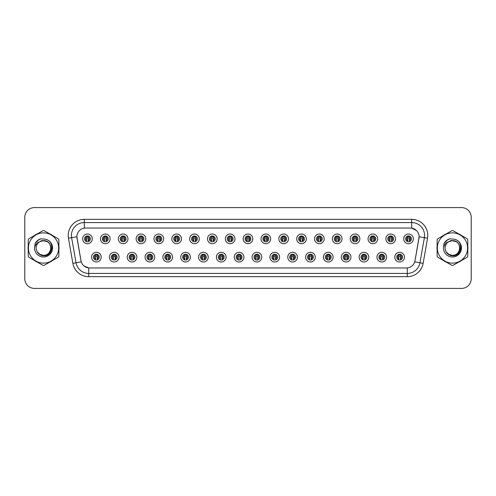 <?xml version="1.0" encoding="UTF-8"?>
<svg xmlns="http://www.w3.org/2000/svg" width="496" height="496" viewBox="0 0 496 496"><rect width="100%" height="100%" fill="white"/><g stroke="black" fill="none" stroke-linecap="round" stroke-linejoin="round"><path stroke-width="0.74" d="M119.046 257.145A4.83 4.83 0 0 1 114.216 261.975A4.83 4.83 0 0 1 109.387 257.145A4.83 4.83 0 0 1 114.216 252.315A4.83 4.83 0 0 1 119.046 257.145M111.315 257.145A2.895 2.895 0 0 0 114.216 260.04A2.895 2.895 0 0 0 117.112 257.145A2.895 2.895 0 0 0 114.216 254.25A2.895 2.895 0 0 0 111.315 257.145M136.884 257.145A4.83 4.83 0 0 1 132.054 261.975A4.83 4.83 0 0 1 127.224 257.145A4.83 4.83 0 0 1 132.054 252.315A4.83 4.83 0 0 1 136.884 257.145M129.158 257.145A2.895 2.895 0 0 0 132.054 260.04A2.895 2.895 0 0 0 134.949 257.145A2.895 2.895 0 0 0 132.054 254.25A2.895 2.895 0 0 0 129.158 257.145M154.721 257.145A4.83 4.83 0 0 1 149.891 261.975A4.83 4.83 0 0 1 145.061 257.145A4.83 4.83 0 0 1 149.891 252.315A4.83 4.83 0 0 1 154.721 257.145M146.996 257.145A2.895 2.895 0 0 0 149.891 260.04A2.895 2.895 0 0 0 152.787 257.145A2.895 2.895 0 0 0 149.891 254.25A2.895 2.895 0 0 0 146.996 257.145M172.558 257.145A4.83 4.83 0 0 1 167.729 261.975A4.83 4.83 0 0 1 162.899 257.145A4.83 4.83 0 0 1 167.729 252.315A4.83 4.83 0 0 1 172.558 257.145M164.833 257.145A2.895 2.895 0 0 0 167.729 260.04A2.895 2.895 0 0 0 170.624 257.145A2.895 2.895 0 0 0 167.729 254.25A2.895 2.895 0 0 0 164.833 257.145M190.396 257.145A4.83 4.83 0 0 1 185.566 261.975A4.83 4.83 0 0 1 180.736 257.145A4.83 4.83 0 0 1 185.566 252.315A4.83 4.83 0 0 1 190.396 257.145M182.671 257.145A2.895 2.895 0 0 0 185.566 260.04A2.895 2.895 0 0 0 188.468 257.145A2.895 2.895 0 0 0 185.566 254.25A2.895 2.895 0 0 0 182.671 257.145M208.233 257.145A4.83 4.83 0 0 1 203.403 261.975A4.83 4.83 0 0 1 198.574 257.145A4.83 4.83 0 0 1 203.403 252.315A4.83 4.83 0 0 1 208.233 257.145M200.508 257.145A2.895 2.895 0 0 0 203.403 260.04A2.895 2.895 0 0 0 206.305 257.145A2.895 2.895 0 0 0 203.403 254.25A2.895 2.895 0 0 0 200.508 257.145M226.071 257.145A4.83 4.83 0 0 1 221.241 261.975A4.83 4.83 0 0 1 216.411 257.145A4.83 4.83 0 0 1 221.241 252.315A4.83 4.83 0 0 1 226.071 257.145M218.345 257.145A2.895 2.895 0 0 0 221.241 260.04A2.895 2.895 0 0 0 224.142 257.145A2.895 2.895 0 0 0 221.241 254.25A2.895 2.895 0 0 0 218.345 257.145M243.908 257.145A4.83 4.83 0 0 1 239.078 261.975A4.83 4.83 0 0 1 234.248 257.145A4.83 4.83 0 0 1 239.078 252.315A4.83 4.83 0 0 1 243.908 257.145M236.183 257.145A2.895 2.895 0 0 0 239.078 260.04A2.895 2.895 0 0 0 241.98 257.145A2.895 2.895 0 0 0 239.078 254.25A2.895 2.895 0 0 0 236.183 257.145M261.752 257.145A4.83 4.83 0 0 1 256.922 261.975A4.83 4.83 0 0 1 252.092 257.145A4.83 4.83 0 0 1 256.922 252.315A4.83 4.83 0 0 1 261.752 257.145M254.02 257.145A2.895 2.895 0 0 0 256.922 260.04A2.895 2.895 0 0 0 259.817 257.145A2.895 2.895 0 0 0 256.922 254.25A2.895 2.895 0 0 0 254.02 257.145M279.589 257.145A4.83 4.83 0 0 1 274.759 261.975A4.83 4.83 0 0 1 269.929 257.145A4.83 4.83 0 0 1 274.759 252.315A4.83 4.83 0 0 1 279.589 257.145M271.858 257.145A2.895 2.895 0 0 0 274.759 260.04A2.895 2.895 0 0 0 277.655 257.145A2.895 2.895 0 0 0 274.759 254.25A2.895 2.895 0 0 0 271.858 257.145M297.426 257.145A4.83 4.83 0 0 1 292.597 261.975A4.83 4.83 0 0 1 287.767 257.145A4.83 4.83 0 0 1 292.597 252.315A4.83 4.83 0 0 1 297.426 257.145M289.695 257.145A2.895 2.895 0 0 0 292.597 260.04A2.895 2.895 0 0 0 295.492 257.145A2.895 2.895 0 0 0 292.597 254.25A2.895 2.895 0 0 0 289.695 257.145M315.264 257.145A4.83 4.83 0 0 1 310.434 261.975A4.83 4.83 0 0 1 305.604 257.145A4.83 4.83 0 0 1 310.434 252.315A4.83 4.83 0 0 1 315.264 257.145M307.532 257.145A2.895 2.895 0 0 0 310.434 260.04A2.895 2.895 0 0 0 313.329 257.145A2.895 2.895 0 0 0 310.434 254.25A2.895 2.895 0 0 0 307.532 257.145M333.101 257.145A4.83 4.83 0 0 1 328.271 261.975A4.83 4.83 0 0 1 323.442 257.145A4.83 4.83 0 0 1 328.271 252.315A4.83 4.83 0 0 1 333.101 257.145M325.376 257.145A2.895 2.895 0 0 0 328.271 260.04A2.895 2.895 0 0 0 331.167 257.145A2.895 2.895 0 0 0 328.271 254.25A2.895 2.895 0 0 0 325.376 257.145M350.939 257.145A4.83 4.83 0 0 1 346.109 261.975A4.83 4.83 0 0 1 341.279 257.145A4.83 4.83 0 0 1 346.109 252.315A4.83 4.83 0 0 1 350.939 257.145M343.213 257.145A2.895 2.895 0 0 0 346.109 260.04A2.895 2.895 0 0 0 349.004 257.145A2.895 2.895 0 0 0 346.109 254.25A2.895 2.895 0 0 0 343.213 257.145M368.776 257.145A4.83 4.83 0 0 1 363.946 261.975A4.83 4.83 0 0 1 359.116 257.145A4.83 4.83 0 0 1 363.946 252.315A4.83 4.83 0 0 1 368.776 257.145M361.051 257.145A2.895 2.895 0 0 0 363.946 260.04A2.895 2.895 0 0 0 366.842 257.145A2.895 2.895 0 0 0 363.946 254.25A2.895 2.895 0 0 0 361.051 257.145M386.613 257.145A4.83 4.83 0 0 1 381.784 261.975A4.83 4.83 0 0 1 376.954 257.145A4.83 4.83 0 0 1 381.784 252.315A4.83 4.83 0 0 1 386.613 257.145M378.888 257.145A2.895 2.895 0 0 0 381.784 260.04A2.895 2.895 0 0 0 384.685 257.145A2.895 2.895 0 0 0 381.784 254.25A2.895 2.895 0 0 0 378.888 257.145M404.451 257.145A4.83 4.83 0 0 1 399.621 261.975A4.83 4.83 0 0 1 394.791 257.145A4.83 4.83 0 0 1 399.621 252.315A4.83 4.83 0 0 1 404.451 257.145M396.726 257.145A2.895 2.895 0 0 0 399.621 260.04A2.895 2.895 0 0 0 402.523 257.145A2.895 2.895 0 0 0 399.621 254.25A2.895 2.895 0 0 0 396.726 257.145M101.209 257.145A4.83 4.83 0 0 1 96.379 261.975A4.83 4.83 0 0 1 91.549 257.145A4.83 4.83 0 0 1 96.379 252.315A4.83 4.83 0 0 1 101.209 257.145M93.477 257.145A2.895 2.895 0 0 0 96.379 260.04A2.895 2.895 0 0 0 99.274 257.145A2.895 2.895 0 0 0 96.379 254.25A2.895 2.895 0 0 0 93.477 257.145M110.124 238.855A4.83 4.83 0 0 1 105.295 243.685A4.83 4.83 0 0 1 100.465 238.855A4.83 4.83 0 0 1 105.295 234.025A4.83 4.83 0 0 1 110.124 238.855M102.399 238.855A2.895 2.895 0 0 0 105.295 241.75A2.895 2.895 0 0 0 108.196 238.855A2.895 2.895 0 0 0 105.295 235.96A2.895 2.895 0 0 0 102.399 238.855M127.962 238.855A4.83 4.83 0 0 1 123.132 243.685A4.83 4.83 0 0 1 118.302 238.855A4.83 4.83 0 0 1 123.132 234.025A4.83 4.83 0 0 1 127.962 238.855M120.237 238.855A2.895 2.895 0 0 0 123.132 241.75A2.895 2.895 0 0 0 126.034 238.855A2.895 2.895 0 0 0 123.132 235.96A2.895 2.895 0 0 0 120.237 238.855M145.799 238.855A4.83 4.83 0 0 1 140.969 243.685A4.83 4.83 0 0 1 136.14 238.855A4.83 4.83 0 0 1 140.969 234.025A4.83 4.83 0 0 1 145.799 238.855M138.074 238.855A2.895 2.895 0 0 0 140.969 241.75A2.895 2.895 0 0 0 143.871 238.855A2.895 2.895 0 0 0 140.969 235.96A2.895 2.895 0 0 0 138.074 238.855M163.643 238.855A4.83 4.83 0 0 1 158.813 243.685A4.83 4.83 0 0 1 153.983 238.855A4.83 4.83 0 0 1 158.813 234.025A4.83 4.83 0 0 1 163.643 238.855M155.911 238.855A2.895 2.895 0 0 0 158.813 241.75A2.895 2.895 0 0 0 161.708 238.855A2.895 2.895 0 0 0 158.813 235.96A2.895 2.895 0 0 0 155.911 238.855M181.48 238.855A4.83 4.83 0 0 1 176.65 243.685A4.83 4.83 0 0 1 171.821 238.855A4.83 4.83 0 0 1 176.65 234.025A4.83 4.83 0 0 1 181.48 238.855M173.749 238.855A2.895 2.895 0 0 0 176.65 241.75A2.895 2.895 0 0 0 179.546 238.855A2.895 2.895 0 0 0 176.65 235.96A2.895 2.895 0 0 0 173.749 238.855M199.318 238.855A4.83 4.83 0 0 1 194.488 243.685A4.83 4.83 0 0 1 189.658 238.855A4.83 4.83 0 0 1 194.488 234.025A4.83 4.83 0 0 1 199.318 238.855M191.586 238.855A2.895 2.895 0 0 0 194.488 241.75A2.895 2.895 0 0 0 197.383 238.855A2.895 2.895 0 0 0 194.488 235.96A2.895 2.895 0 0 0 191.586 238.855M217.155 238.855A4.83 4.83 0 0 1 212.325 243.685A4.83 4.83 0 0 1 207.495 238.855A4.83 4.83 0 0 1 212.325 234.025A4.83 4.83 0 0 1 217.155 238.855M209.424 238.855A2.895 2.895 0 0 0 212.325 241.75A2.895 2.895 0 0 0 215.221 238.855A2.895 2.895 0 0 0 212.325 235.96A2.895 2.895 0 0 0 209.424 238.855M234.992 238.855A4.83 4.83 0 0 1 230.163 243.685A4.83 4.83 0 0 1 225.333 238.855A4.83 4.83 0 0 1 230.163 234.025A4.83 4.83 0 0 1 234.992 238.855M227.267 238.855A2.895 2.895 0 0 0 230.163 241.75A2.895 2.895 0 0 0 233.058 238.855A2.895 2.895 0 0 0 230.163 235.96A2.895 2.895 0 0 0 227.267 238.855M252.83 238.855A4.83 4.83 0 0 1 248 243.685A4.83 4.83 0 0 1 243.17 238.855A4.83 4.83 0 0 1 248 234.025A4.83 4.83 0 0 1 252.83 238.855M245.105 238.855A2.895 2.895 0 0 0 248 241.75A2.895 2.895 0 0 0 250.895 238.855A2.895 2.895 0 0 0 248 235.96A2.895 2.895 0 0 0 245.105 238.855M270.667 238.855A4.83 4.83 0 0 1 265.837 243.685A4.83 4.83 0 0 1 261.008 238.855A4.83 4.83 0 0 1 265.837 234.025A4.83 4.83 0 0 1 270.667 238.855M262.942 238.855A2.895 2.895 0 0 0 265.837 241.75A2.895 2.895 0 0 0 268.733 238.855A2.895 2.895 0 0 0 265.837 235.96A2.895 2.895 0 0 0 262.942 238.855M288.505 238.855A4.83 4.83 0 0 1 283.675 243.685A4.83 4.83 0 0 1 278.845 238.855A4.83 4.83 0 0 1 283.675 234.025A4.83 4.83 0 0 1 288.505 238.855M280.779 238.855A2.895 2.895 0 0 0 283.675 241.75A2.895 2.895 0 0 0 286.576 238.855A2.895 2.895 0 0 0 283.675 235.96A2.895 2.895 0 0 0 280.779 238.855M306.342 238.855A4.83 4.83 0 0 1 301.512 243.685A4.83 4.83 0 0 1 296.682 238.855A4.83 4.83 0 0 1 301.512 234.025A4.83 4.83 0 0 1 306.342 238.855M298.617 238.855A2.895 2.895 0 0 0 301.512 241.75A2.895 2.895 0 0 0 304.414 238.855A2.895 2.895 0 0 0 301.512 235.96A2.895 2.895 0 0 0 298.617 238.855M324.179 238.855A4.83 4.83 0 0 1 319.35 243.685A4.83 4.83 0 0 1 314.52 238.855A4.83 4.83 0 0 1 319.35 234.025A4.83 4.83 0 0 1 324.179 238.855M316.454 238.855A2.895 2.895 0 0 0 319.35 241.75A2.895 2.895 0 0 0 322.251 238.855A2.895 2.895 0 0 0 319.35 235.96A2.895 2.895 0 0 0 316.454 238.855M342.017 238.855A4.83 4.83 0 0 1 337.187 243.685A4.83 4.83 0 0 1 332.357 238.855A4.83 4.83 0 0 1 337.187 234.025A4.83 4.83 0 0 1 342.017 238.855M334.292 238.855A2.895 2.895 0 0 0 337.187 241.75A2.895 2.895 0 0 0 340.089 238.855A2.895 2.895 0 0 0 337.187 235.96A2.895 2.895 0 0 0 334.292 238.855M359.86 238.855A4.83 4.83 0 0 1 355.031 243.685A4.83 4.83 0 0 1 350.201 238.855A4.83 4.83 0 0 1 355.031 234.025A4.83 4.83 0 0 1 359.86 238.855M352.129 238.855A2.895 2.895 0 0 0 355.031 241.75A2.895 2.895 0 0 0 357.926 238.855A2.895 2.895 0 0 0 355.031 235.96A2.895 2.895 0 0 0 352.129 238.855M377.698 238.855A4.83 4.83 0 0 1 372.868 243.685A4.83 4.83 0 0 1 368.038 238.855A4.83 4.83 0 0 1 372.868 234.025A4.83 4.83 0 0 1 377.698 238.855M369.966 238.855A2.895 2.895 0 0 0 372.868 241.75A2.895 2.895 0 0 0 375.763 238.855A2.895 2.895 0 0 0 372.868 235.96A2.895 2.895 0 0 0 369.966 238.855M395.535 238.855A4.83 4.83 0 0 1 390.705 243.685A4.83 4.83 0 0 1 385.876 238.855A4.83 4.83 0 0 1 390.705 234.025A4.83 4.83 0 0 1 395.535 238.855M387.804 238.855A2.895 2.895 0 0 0 390.705 241.75A2.895 2.895 0 0 0 393.601 238.855A2.895 2.895 0 0 0 390.705 235.96A2.895 2.895 0 0 0 387.804 238.855M413.373 238.855A4.83 4.83 0 0 1 408.543 243.685A4.83 4.83 0 0 1 403.713 238.855A4.83 4.83 0 0 1 408.543 234.025A4.83 4.83 0 0 1 413.373 238.855M405.641 238.855A2.895 2.895 0 0 0 408.543 241.75A2.895 2.895 0 0 0 411.438 238.855A2.895 2.895 0 0 0 408.543 235.96A2.895 2.895 0 0 0 405.641 238.855M92.287 238.855A4.83 4.83 0 0 1 87.457 243.685A4.83 4.83 0 0 1 82.627 238.855A4.83 4.83 0 0 1 87.457 234.025A4.83 4.83 0 0 1 92.287 238.855M84.562 238.855A2.895 2.895 0 0 0 87.457 241.75A2.895 2.895 0 0 0 90.359 238.855A2.895 2.895 0 0 0 87.457 235.96A2.895 2.895 0 0 0 84.562 238.855M84.301 219.344L411.699 219.344A16.101 16.101 0 0 1 427.552 238.241L423.125 263.351A16.101 16.101 0 0 1 407.272 276.656L88.728 276.656A16.101 16.101 0 0 1 72.875 263.351L68.448 238.241A16.101 16.101 0 0 1 84.301 219.344L84.301 228.135L85.591 228.036A8.692 8.692 0 0 0 77.029 238.241L81.003 260.778L76.899 236.747L71.616 237.677A12.877 12.877 0 0 1 84.301 222.561L411.699 222.561A12.877 12.877 0 0 1 424.384 237.677L419.951 262.793A12.877 12.877 0 0 1 407.272 273.439L88.728 273.439A12.877 12.877 0 0 1 76.049 262.793L71.616 237.677A12.877 12.877 0 0 1 71.424 235.445M419.684 288.412L461.54 288.412A9.66 9.66 0 0 0 471.2 278.752L471.2 217.248A9.66 9.66 0 0 0 461.54 207.588L419.684 207.588M76.316 207.588L34.46 207.588A9.66 9.66 0 0 0 24.8 217.248L24.8 278.752A9.66 9.66 0 0 0 34.46 288.412L76.316 288.412M89.565 267.964L406.435 267.964L89.565 267.964A8.692 8.692 0 0 1 81.003 260.778L81.27 261.876L72.875 263.351M406.435 267.964A8.692 8.692 0 0 0 414.997 260.778L414.73 261.876L423.125 263.351M416.553 230.584L411.699 228.135L410.409 228.036L85.591 228.036L410.409 228.036A8.692 8.692 0 0 1 418.971 238.241L414.941 261.051M28.086 248A15.457 15.457 0 0 0 28.204 249.928A15.457 15.457 0 0 1 28.204 246.072A15.457 15.457 0 0 0 28.086 248M34.205 260.313A15.457 15.457 0 0 0 37.541 262.241A15.457 15.457 0 0 1 34.205 260.313M49.538 262.241A15.457 15.457 0 0 0 52.874 260.313A15.457 15.457 0 0 1 49.538 262.241M58.875 249.928A15.457 15.457 0 0 0 58.875 246.072A15.457 15.457 0 0 1 58.875 249.928M437.007 248A15.457 15.457 0 0 0 437.125 249.928A15.457 15.457 0 0 1 437.125 246.072A15.457 15.457 0 0 0 437.007 248M443.126 260.313A15.457 15.457 0 0 0 446.462 262.241A15.457 15.457 0 0 1 443.126 260.313M458.459 262.241A15.457 15.457 0 0 0 461.795 260.313A15.457 15.457 0 0 1 458.459 262.241M467.796 249.928A15.457 15.457 0 0 0 467.796 246.072A15.457 15.457 0 0 1 467.796 249.928M76.899 236.728L76.992 235.445M88.728 276.656L88.728 267.921L84.091 266.023M427.552 238.241L419.101 236.747L414.997 260.778M52.874 235.687A15.457 15.457 0 0 0 49.538 233.759A15.457 15.457 0 0 1 52.874 235.687M37.541 233.759A15.457 15.457 0 0 0 34.205 235.687A15.457 15.457 0 0 1 37.541 233.759M461.795 235.687A15.457 15.457 0 0 0 458.459 233.759A15.457 15.457 0 0 1 461.795 235.687M446.462 233.759A15.457 15.457 0 0 0 443.126 235.687A15.457 15.457 0 0 1 446.462 233.759M461.54 207.588L34.46 207.588M24.8 217.248L24.8 278.752M34.46 288.412L461.54 288.412M471.2 278.752L471.2 217.248M86.49 240.529A1.934 1.934 0 0 1 86.49 237.181C85.182 238.409 85.182 239.525 86.49 240.529L86.068 241.261L86.49 240.529M88.424 237.181C89.689 238.297 89.689 239.413 88.424 240.529L88.846 241.261L88.424 240.529C89.708 239.165 89.708 238.049 88.424 237.181L88.846 236.449L88.424 237.181A1.934 1.934 0 0 1 88.424 240.529A1.934 1.934 0 0 0 88.424 237.181M88.759 241.447L88.263 240.951L88.263 238.371A0.322 0.322 0 0 0 87.941 238.049L86.974 238.049A0.322 0.322 0 0 0 86.651 238.371L86.651 240.951L86.248 240.951M88.666 240.951L88.263 240.951M86.155 241.447L86.651 240.951M86.329 236.896A1.612 1.612 0 0 1 86.974 236.766L87.941 236.766A1.612 1.612 0 0 1 88.586 236.896M86.068 236.449L86.49 237.181A1.934 1.934 0 0 0 85.529 238.855M95.412 258.819A1.934 1.934 0 0 1 95.412 255.471L94.99 254.739L95.412 255.471C94.104 256.699 94.104 257.815 95.412 258.819L94.99 259.551L95.412 258.819M97.346 255.471C98.611 256.587 98.611 257.703 97.346 258.819L97.768 259.551L97.346 258.819C98.63 257.455 98.63 256.339 97.346 255.471L97.768 254.739L97.346 255.471A1.934 1.934 0 0 1 97.346 258.819A1.934 1.934 0 0 0 97.346 255.471M97.681 259.737L97.185 259.234L97.185 256.661A0.322 0.322 0 0 0 96.863 256.339L95.895 256.339A0.322 0.322 0 0 0 95.573 256.661L95.573 259.234L95.17 259.234M97.588 259.234L97.185 259.234M95.077 259.737L95.573 259.234M95.244 255.186A1.612 1.612 0 0 1 95.895 255.049L96.863 255.049A1.612 1.612 0 0 1 97.507 255.186M51.987 247.392L49.116 252.675M47.12 241.571L41.9 240.517L37.256 243.139M50.896 247.733A7.359 7.359 0 0 0 39.829 241.645A7.359 7.359 0 0 0 43.543 255.359C53.035 255.818 53.035 240.182 43.543 240.641L39.829 241.645L43.543 240.641C53.035 240.182 53.035 255.818 43.543 255.359A7.359 7.359 0 0 0 50.902 248C50.462 243.53 48.013 241.075 43.543 240.641C53.035 240.182 53.035 255.818 43.543 255.359C53.035 255.818 53.035 240.182 43.543 240.641C53.035 240.182 53.035 255.818 43.543 255.359C53.035 255.818 53.035 240.182 43.543 240.641C53.035 240.182 53.035 255.818 43.543 255.359L39.86 254.374L37.181 251.708L39.86 254.374L43.543 255.359L39.86 254.374L37.181 251.708L39.86 254.374L43.543 255.359L39.86 254.374L37.181 251.708L39.86 254.374L43.543 255.359L39.86 254.374L37.181 251.708C38.57 254.194 40.691 255.558 43.543 255.793C53.382 256.612 54.92 240.926 45.427 239.202L40.864 238.805C38.322 239.593 36.4 241.143 35.111 243.462L34.546 248.192A8.996 8.996 0 0 0 43.543 256.996A8.996 8.996 0 0 0 45.427 239.202M43.543 263.134A15.134 15.134 0 0 0 58.671 248A15.134 15.134 0 0 0 43.543 232.866A15.134 15.134 0 0 0 28.408 248A15.134 15.134 0 0 0 43.543 263.134M43.543 265.385A17.385 17.385 0 0 0 44.107 265.379L58.305 257.182A17.385 17.385 0 0 0 58.875 256.196L58.875 239.804A17.385 17.385 0 0 0 58.305 238.818L44.107 230.621A17.385 17.385 0 0 0 42.972 230.621L28.774 238.818A17.385 17.385 0 0 0 28.204 239.804L28.204 256.196A17.385 17.385 0 0 0 28.774 257.182L42.972 265.379A17.385 17.385 0 0 0 43.543 265.385M34.546 248.192C35.08 245.018 36.84 242.829 39.829 241.645M40.808 238.824L38.75 239.711L35.123 243.443L38.75 239.711L40.808 238.824L38.75 239.711L35.111 243.462L38.75 239.711L40.808 238.824L38.75 239.711L35.123 243.443L38.75 239.711L40.808 238.824L38.75 239.711L35.111 243.462L38.75 239.711L40.864 238.805L37.553 240.529M460.908 247.392L458.037 252.675M456.041 241.571L450.821 240.517L446.177 243.139M459.817 247.733A7.359 7.359 0 0 0 448.75 241.645A7.359 7.359 0 0 0 452.457 255.359C461.956 255.818 461.956 240.182 452.457 240.641L448.75 241.645L452.457 240.641C461.956 240.182 461.956 255.818 452.457 255.359A7.359 7.359 0 0 0 459.823 248C459.383 243.53 456.934 241.075 452.457 240.641C461.956 240.182 461.956 255.818 452.457 255.359C461.956 255.818 461.956 240.182 452.457 240.641C461.956 240.182 461.956 255.818 452.457 255.359C461.956 255.818 461.956 240.182 452.457 240.641C461.956 240.182 461.956 255.818 452.457 255.359L448.781 254.374L446.102 251.708L448.781 254.374L452.457 255.359L448.781 254.374L446.102 251.708L448.781 254.374L452.457 255.359L448.781 254.374L446.102 251.708L448.781 254.374L452.457 255.359L448.781 254.374L446.102 251.708C447.491 254.194 449.612 255.558 452.457 255.793C462.303 256.612 463.841 240.926 454.348 239.202L449.785 238.805C447.243 239.593 445.321 241.143 444.032 243.462L443.467 248.192A8.996 8.996 0 0 0 452.457 256.996A8.996 8.996 0 0 0 454.348 239.202M452.457 263.134A15.134 15.134 0 0 0 467.592 248A15.134 15.134 0 0 0 452.457 232.866A15.134 15.134 0 0 0 437.329 248A15.134 15.134 0 0 0 452.457 263.134M452.457 265.385A17.385 17.385 0 0 0 453.028 265.379L467.226 257.182A17.385 17.385 0 0 0 467.796 256.196L467.796 239.804A17.385 17.385 0 0 0 467.226 238.818L453.028 230.621A17.385 17.385 0 0 0 451.893 230.621L437.695 238.818A17.385 17.385 0 0 0 437.125 239.804L437.125 256.196A17.385 17.385 0 0 0 437.695 257.182L451.893 265.379A17.385 17.385 0 0 0 452.457 265.385M443.467 248.192C444.001 245.018 445.761 242.829 448.75 241.645M444.044 243.443L447.671 239.711L449.729 238.824L447.671 239.711L444.032 243.462L447.671 239.711L449.729 238.824L447.671 239.711L444.044 243.443L447.671 239.711L449.729 238.824L447.671 239.711L444.032 243.462L447.671 239.711L449.785 238.805L446.474 240.529M449.729 238.824L447.671 239.711L444.032 243.462M104.327 240.529A1.934 1.934 0 0 1 104.327 237.181C103.019 238.409 103.019 239.525 104.327 240.529L103.906 241.261L104.327 240.529M106.262 237.181C107.527 238.297 107.527 239.413 106.262 240.529L106.683 241.261L106.262 240.529C107.545 239.165 107.545 238.049 106.262 237.181L106.683 236.449L106.262 237.181A1.934 1.934 0 0 1 106.262 240.529A1.934 1.934 0 0 0 106.262 237.181M106.597 241.447L106.101 240.951L106.101 238.371A0.322 0.322 0 0 0 105.778 238.049L104.811 238.049A0.322 0.322 0 0 0 104.489 238.371L104.489 240.951L104.086 240.951M106.504 240.951L106.101 240.951M103.993 241.447L104.489 240.951M104.166 236.896A1.612 1.612 0 0 1 104.811 236.766L105.778 236.766A1.612 1.612 0 0 1 106.429 236.896M103.906 236.449L104.327 237.181A1.934 1.934 0 0 0 103.366 238.855M122.171 240.529A1.934 1.934 0 0 1 122.171 237.181C120.857 238.409 120.857 239.525 122.171 240.529L121.743 241.261L122.171 240.529M124.099 237.181C125.364 238.297 125.364 239.413 124.099 240.529L124.521 241.261L124.099 240.529C125.383 239.165 125.383 238.049 124.099 237.181L124.521 236.449L124.099 237.181A1.934 1.934 0 0 1 124.099 240.529A1.934 1.934 0 0 0 124.099 237.181M124.434 241.447L123.938 240.951L123.938 238.371A0.322 0.322 0 0 0 123.616 238.049L122.648 238.049A0.322 0.322 0 0 0 122.332 238.371L122.332 240.951L121.923 240.951M124.341 240.951L123.938 240.951M121.83 241.447L122.332 240.951M122.004 236.896A1.612 1.612 0 0 1 122.648 236.766L123.616 236.766A1.612 1.612 0 0 1 124.267 236.896M121.743 236.449L122.171 237.181A1.934 1.934 0 0 0 121.204 238.855M140.008 240.529A1.934 1.934 0 0 1 140.008 237.181C138.7 238.409 138.7 239.525 140.008 240.529L139.581 241.261L140.008 240.529M141.937 237.181C143.201 238.297 143.201 239.413 141.937 240.529L142.358 241.261L141.937 240.529C143.22 239.165 143.22 238.049 141.937 237.181L142.358 236.449L141.937 237.181A1.934 1.934 0 0 1 141.937 240.529A1.934 1.934 0 0 0 141.937 237.181M142.271 241.447L141.775 240.951L141.775 238.371A0.322 0.322 0 0 0 141.453 238.049L140.492 238.049A0.322 0.322 0 0 0 140.17 238.371L140.17 240.951L139.767 240.951M142.178 240.951L141.775 240.951M139.674 241.447L140.17 240.951M139.841 236.896A1.612 1.612 0 0 1 140.492 236.766L141.453 236.766A1.612 1.612 0 0 1 142.104 236.896M139.581 236.449L140.008 237.181A1.934 1.934 0 0 0 139.041 238.855M157.846 240.529A1.934 1.934 0 0 1 157.846 237.181C156.538 238.409 156.538 239.525 157.846 240.529L157.424 241.261L157.846 240.529M159.774 237.181C161.039 238.297 161.039 239.413 159.774 240.529L160.202 241.261L159.774 240.529C161.057 239.165 161.057 238.049 159.774 237.181L160.202 236.449L159.774 237.181A1.934 1.934 0 0 1 159.774 240.529A1.934 1.934 0 0 0 159.774 237.181M160.109 241.447L159.613 240.951L159.613 238.371A0.322 0.322 0 0 0 159.29 238.049L158.329 238.049A0.322 0.322 0 0 0 158.007 238.371L158.007 240.951L157.604 240.951M160.016 240.951L159.613 240.951M157.511 241.447L158.007 240.951M157.678 236.896A1.612 1.612 0 0 1 158.329 236.766L159.29 236.766A1.612 1.612 0 0 1 159.941 236.896M157.424 236.449L157.846 237.181A1.934 1.934 0 0 0 156.879 238.855M113.249 258.819A1.934 1.934 0 0 1 113.249 255.471L112.828 254.739L113.249 255.471C111.941 256.699 111.941 257.815 113.249 258.819L112.828 259.551L113.249 258.819M115.184 255.471C116.448 256.587 116.448 257.703 115.184 258.819L115.605 259.551L115.184 258.819C116.467 257.455 116.467 256.339 115.184 255.471L115.605 254.739L115.184 255.471A1.934 1.934 0 0 1 115.184 258.819A1.934 1.934 0 0 0 115.184 255.471M115.518 259.737L115.022 259.234L115.022 256.661A0.322 0.322 0 0 0 114.7 256.339L113.733 256.339A0.322 0.322 0 0 0 113.41 256.661L113.41 259.234L113.007 259.234M115.425 259.234L115.022 259.234M112.914 259.737L113.41 259.234M113.088 255.186A1.612 1.612 0 0 1 113.733 255.049L114.7 255.049A1.612 1.612 0 0 1 115.345 255.186M131.087 258.819A1.934 1.934 0 0 1 131.087 255.471L130.665 254.739L131.087 255.471C129.778 256.699 129.778 257.815 131.087 258.819L130.665 259.551L131.087 258.819M133.021 255.471C134.286 256.587 134.286 257.703 133.021 258.819L133.443 259.551L133.021 258.819C134.304 257.455 134.304 256.339 133.021 255.471L133.443 254.739L133.021 255.471A1.934 1.934 0 0 1 133.021 258.819A1.934 1.934 0 0 0 133.021 255.471M133.356 259.737L132.86 259.234L132.86 256.661A0.322 0.322 0 0 0 132.537 256.339L131.57 256.339A0.322 0.322 0 0 0 131.248 256.661L131.248 259.234L130.845 259.234M133.263 259.234L132.86 259.234M130.752 259.737L131.248 259.234M130.925 255.186A1.612 1.612 0 0 1 131.57 255.049L132.537 255.049A1.612 1.612 0 0 1 133.182 255.186M148.924 258.819A1.934 1.934 0 0 1 148.924 255.471L148.502 254.739L148.924 255.471C147.616 256.699 147.616 257.815 148.924 258.819L148.502 259.551L148.924 258.819M150.858 255.471C152.123 256.587 152.123 257.703 150.858 258.819L151.28 259.551L150.858 258.819C152.142 257.455 152.142 256.339 150.858 255.471L151.28 254.739L150.858 255.471A1.934 1.934 0 0 1 150.858 258.819A1.934 1.934 0 0 0 150.858 255.471M151.193 259.737L150.697 259.234L150.697 256.661A0.322 0.322 0 0 0 150.375 256.339L149.408 256.339A0.322 0.322 0 0 0 149.085 256.661L149.085 259.234L148.682 259.234M151.1 259.234L150.697 259.234M148.589 259.737L149.085 259.234M148.763 255.186A1.612 1.612 0 0 1 149.408 255.049L150.375 255.049A1.612 1.612 0 0 1 151.02 255.186M175.683 240.529A1.934 1.934 0 0 1 175.683 237.181C174.375 238.409 174.375 239.525 175.683 240.529L175.262 241.261L175.683 240.529M178.039 236.449L177.611 237.181A1.934 1.934 0 0 1 177.611 240.529C178.895 239.165 178.895 238.049 177.611 237.181C178.882 238.297 178.882 239.413 177.611 240.529L178.039 241.261M177.952 241.447L177.45 240.951L177.45 238.371A0.322 0.322 0 0 0 177.134 238.049L176.167 238.049A0.322 0.322 0 0 0 175.844 238.371L175.844 240.951L175.441 240.951M177.859 240.951L177.45 240.951M175.348 241.447L175.844 240.951M175.516 236.896A1.612 1.612 0 0 1 176.167 236.766L177.134 236.766A1.612 1.612 0 0 1 177.779 236.896M175.262 236.449L175.683 237.181A1.934 1.934 0 0 0 174.716 238.855M193.521 240.529A1.934 1.934 0 0 1 193.521 237.181C192.212 238.409 192.212 239.525 193.521 240.529L193.099 241.261L193.521 240.529M195.455 240.529A1.934 1.934 0 0 0 195.455 237.181A1.934 1.934 0 0 1 195.455 240.529C196.738 239.165 196.738 238.049 195.455 237.181L195.877 236.449L195.455 237.181C196.72 238.297 196.72 239.413 195.455 240.529L195.877 241.261M195.79 241.447L195.294 240.951L195.294 238.371A0.322 0.322 0 0 0 194.971 238.049L194.004 238.049A0.322 0.322 0 0 0 193.682 238.371L193.682 240.951L193.279 240.951M195.697 240.951L195.294 240.951M193.186 241.447L193.682 240.951M193.353 236.896A1.612 1.612 0 0 1 194.004 236.766L194.971 236.766A1.612 1.612 0 0 1 195.616 236.896M193.099 236.449L193.521 237.181A1.934 1.934 0 0 0 192.553 238.855M211.358 240.529A1.934 1.934 0 0 1 211.358 237.181C210.05 238.409 210.05 239.525 211.358 240.529L210.936 241.261L211.358 240.529M213.292 237.181C214.557 238.297 214.557 239.413 213.292 240.529L213.714 241.261L213.292 240.529C214.576 239.165 214.576 238.049 213.292 237.181L213.714 236.449L213.292 237.181A1.934 1.934 0 0 1 213.292 240.529A1.934 1.934 0 0 0 213.292 237.181M213.627 241.447L213.131 240.951L213.131 238.371A0.322 0.322 0 0 0 212.809 238.049L211.842 238.049A0.322 0.322 0 0 0 211.519 238.371L211.519 240.951L211.116 240.951M213.534 240.951L213.131 240.951M211.023 241.447L211.519 240.951M211.197 236.896A1.612 1.612 0 0 1 211.842 236.766L212.809 236.766A1.612 1.612 0 0 1 213.454 236.896M210.936 236.449L211.358 237.181A1.934 1.934 0 0 0 210.391 238.855M166.761 258.819A1.934 1.934 0 0 1 166.761 255.471L166.34 254.739L166.761 255.471C165.453 256.699 165.453 257.815 166.761 258.819L166.34 259.551L166.761 258.819M168.696 255.471A1.934 1.934 0 0 1 168.696 258.819A1.934 1.934 0 0 0 168.696 255.471C169.961 256.587 169.961 257.703 168.696 258.819L169.117 259.551L168.696 258.819C169.979 257.455 169.979 256.339 168.696 255.471L169.117 254.739M169.031 259.737L168.535 259.234L168.535 256.661A0.322 0.322 0 0 0 168.212 256.339L167.245 256.339A0.322 0.322 0 0 0 166.923 256.661L166.923 259.234L166.52 259.234M168.938 259.234L168.535 259.234M166.427 259.737L166.923 259.234M166.6 255.186A1.612 1.612 0 0 1 167.245 255.049L168.212 255.049A1.612 1.612 0 0 1 168.857 255.186M184.599 258.819A1.934 1.934 0 0 1 184.599 255.471L184.177 254.739L184.599 255.471C183.291 256.699 183.291 257.815 184.599 258.819L184.177 259.551L184.599 258.819M186.955 254.739L186.533 255.471A1.934 1.934 0 0 1 186.533 258.819C187.817 257.455 187.817 256.339 186.533 255.471C187.798 256.587 187.798 257.703 186.533 258.819L186.955 259.551M186.868 259.737L186.372 259.234L186.372 256.661A0.322 0.322 0 0 0 186.05 256.339L185.082 256.339A0.322 0.322 0 0 0 184.76 256.661L184.76 259.234L184.357 259.234M186.775 259.234L186.372 259.234M184.264 259.737L184.76 259.234M184.438 255.186A1.612 1.612 0 0 1 185.082 255.049L186.05 255.049A1.612 1.612 0 0 1 186.694 255.186M202.436 258.819A1.934 1.934 0 0 1 202.436 255.471L202.015 254.739L202.436 255.471C201.128 256.699 201.128 257.815 202.436 258.819L202.015 259.551L202.436 258.819M204.371 255.471C205.635 256.587 205.635 257.703 204.371 258.819L204.792 259.551L204.371 258.819C205.654 257.455 205.654 256.339 204.371 255.471L204.792 254.739L204.371 255.471A1.934 1.934 0 0 1 204.371 258.819A1.934 1.934 0 0 0 204.371 255.471M204.705 259.737L204.209 259.234L204.209 256.661A0.322 0.322 0 0 0 203.887 256.339L202.92 256.339A0.322 0.322 0 0 0 202.597 256.661L202.597 259.234L202.194 259.234M204.612 259.234L204.209 259.234M202.101 259.737L202.597 259.234M202.275 255.186A1.612 1.612 0 0 1 202.92 255.049L203.887 255.049A1.612 1.612 0 0 1 204.538 255.186M229.195 240.529A1.934 1.934 0 0 1 229.195 237.181C227.887 238.409 227.887 239.525 229.195 240.529L228.774 241.261L229.195 240.529M231.551 236.449L231.13 237.181A1.934 1.934 0 0 1 231.13 240.529C232.413 239.165 232.413 238.049 231.13 237.181C232.395 238.297 232.395 239.413 231.13 240.529L231.551 241.261M231.465 241.447L230.969 240.951L230.969 238.371A0.322 0.322 0 0 0 230.646 238.049L229.679 238.049A0.322 0.322 0 0 0 229.357 238.371L229.357 240.951L228.954 240.951M231.372 240.951L230.969 240.951M228.861 241.447L229.357 240.951M229.034 236.896A1.612 1.612 0 0 1 229.679 236.766L230.646 236.766A1.612 1.612 0 0 1 231.291 236.896M228.774 236.449L229.195 237.181A1.934 1.934 0 0 0 228.228 238.855M247.033 240.529A1.934 1.934 0 0 1 247.033 237.181C245.725 238.409 245.725 239.525 247.033 240.529L246.611 241.261L247.033 240.529M249.389 236.449L248.967 237.181A1.934 1.934 0 0 1 248.967 240.529C250.251 239.165 250.251 238.049 248.967 237.181C250.232 238.297 250.232 239.413 248.967 240.529L249.389 241.261M249.302 241.447L248.806 240.951L248.806 238.371A0.322 0.322 0 0 0 248.484 238.049L247.516 238.049A0.322 0.322 0 0 0 247.194 238.371L247.194 240.951L246.791 240.951M249.209 240.951L248.806 240.951M246.698 241.447L247.194 240.951M246.872 236.896A1.612 1.612 0 0 1 247.516 236.766L248.484 236.766A1.612 1.612 0 0 1 249.128 236.896M246.611 236.449L247.033 237.181A1.934 1.934 0 0 0 246.066 238.855M264.87 240.529A1.934 1.934 0 0 1 264.87 237.181C263.562 238.409 263.562 239.525 264.87 240.529L264.449 241.261L264.87 240.529M266.805 237.181C268.069 238.297 268.069 239.413 266.805 240.529L267.226 241.261L266.805 240.529C268.088 239.165 268.088 238.049 266.805 237.181L267.226 236.449L266.805 237.181A1.934 1.934 0 0 1 266.805 240.529A1.934 1.934 0 0 0 266.805 237.181M267.139 241.447L266.643 240.951L266.643 238.371A0.322 0.322 0 0 0 266.321 238.049L265.354 238.049A0.322 0.322 0 0 0 265.031 238.371L265.031 240.951L264.628 240.951M267.046 240.951L266.643 240.951M264.535 241.447L265.031 240.951M264.709 236.896A1.612 1.612 0 0 1 265.354 236.766L266.321 236.766A1.612 1.612 0 0 1 266.966 236.896M264.449 236.449L264.87 237.181A1.934 1.934 0 0 0 263.903 238.855M282.708 240.529A1.934 1.934 0 0 1 282.708 237.181L282.286 236.449L282.708 237.181C281.399 238.409 281.399 239.525 282.708 240.529L282.286 241.261L282.708 240.529M284.642 237.181C285.907 238.297 285.907 239.413 284.642 240.529L285.064 241.261L284.642 240.529C285.925 239.165 285.925 238.049 284.642 237.181L285.064 236.449L284.642 237.181A1.934 1.934 0 0 1 284.642 240.529A1.934 1.934 0 0 0 284.642 237.181M284.977 241.447L284.481 240.951L284.481 238.371A0.322 0.322 0 0 0 284.158 238.049L283.191 238.049A0.322 0.322 0 0 0 282.869 238.371L282.869 240.951L282.466 240.951M284.884 240.951L284.481 240.951M282.373 241.447L282.869 240.951M282.546 236.896A1.612 1.612 0 0 1 283.191 236.766L284.158 236.766A1.612 1.612 0 0 1 284.803 236.896M300.545 240.529A1.934 1.934 0 0 1 300.545 237.181C299.237 238.409 299.237 239.525 300.545 240.529L300.123 241.261L300.545 240.529M302.479 237.181C303.744 238.297 303.744 239.413 302.479 240.529L302.901 241.261L302.479 240.529C303.763 239.165 303.763 238.049 302.479 237.181L302.901 236.449L302.479 237.181A1.934 1.934 0 0 1 302.479 240.529A1.934 1.934 0 0 0 302.479 237.181M302.814 241.447L302.318 240.951L302.318 238.371A0.322 0.322 0 0 0 301.996 238.049L301.029 238.049A0.322 0.322 0 0 0 300.706 238.371L300.706 240.951L300.303 240.951M302.721 240.951L302.318 240.951M300.21 241.447L300.706 240.951M300.384 236.896A1.612 1.612 0 0 1 301.029 236.766L301.996 236.766A1.612 1.612 0 0 1 302.647 236.896M300.123 236.449L300.545 237.181A1.934 1.934 0 0 0 299.584 238.855M220.28 258.819A1.934 1.934 0 0 1 220.28 255.471L219.852 254.739L220.28 255.471C218.965 256.699 218.965 257.815 220.28 258.819L219.852 259.551L220.28 258.819M222.208 255.471A1.934 1.934 0 0 1 222.208 258.819A1.934 1.934 0 0 0 222.208 255.471C223.473 256.587 223.473 257.703 222.208 258.819L222.63 259.551L222.208 258.819C223.491 257.455 223.491 256.339 222.208 255.471L222.63 254.739M222.543 259.737L222.047 259.234L222.047 256.661A0.322 0.322 0 0 0 221.724 256.339L220.757 256.339A0.322 0.322 0 0 0 220.441 256.661L220.441 259.234L220.032 259.234M222.45 259.234L222.047 259.234M219.939 259.737L220.441 259.234M220.112 255.186A1.612 1.612 0 0 1 220.757 255.049L221.724 255.049A1.612 1.612 0 0 1 222.375 255.186M238.117 258.819A1.934 1.934 0 0 1 238.117 255.471L237.689 254.739L238.117 255.471C236.809 256.699 236.809 257.815 238.117 258.819L237.689 259.551L238.117 258.819M240.045 255.471C241.31 256.587 241.31 257.703 240.045 258.819L240.467 259.551L240.045 258.819C241.329 257.455 241.329 256.339 240.045 255.471L240.467 254.739L240.045 255.471A1.934 1.934 0 0 1 240.045 258.819A1.934 1.934 0 0 0 240.045 255.471M240.38 259.737L239.884 259.234L239.884 256.661A0.322 0.322 0 0 0 239.562 256.339L238.601 256.339A0.322 0.322 0 0 0 238.278 256.661L238.278 259.234L237.875 259.234M240.287 259.234L239.884 259.234M237.782 259.737L238.278 259.234M237.95 255.186A1.612 1.612 0 0 1 238.601 255.049L239.562 255.049A1.612 1.612 0 0 1 240.213 255.186M255.955 258.819A1.934 1.934 0 0 1 255.955 255.471L255.533 254.739L255.955 255.471C254.646 256.699 254.646 257.815 255.955 258.819L255.533 259.551L255.955 258.819M257.883 255.471A1.934 1.934 0 0 1 257.883 258.819A1.934 1.934 0 0 0 257.883 255.471C259.148 256.587 259.148 257.703 257.883 258.819L258.311 259.551L257.883 258.819C259.166 257.455 259.166 256.339 257.883 255.471L258.311 254.739M258.218 259.737L257.722 259.234L257.722 256.661A0.322 0.322 0 0 0 257.399 256.339L256.438 256.339A0.322 0.322 0 0 0 256.116 256.661L256.116 259.234L255.713 259.234M258.125 259.234L257.722 259.234M255.62 259.737L256.116 259.234M255.787 255.186A1.612 1.612 0 0 1 256.438 255.049L257.399 255.049A1.612 1.612 0 0 1 258.05 255.186M273.792 258.819A1.934 1.934 0 0 1 273.792 255.471L273.37 254.739L273.792 255.471C272.484 256.699 272.484 257.815 273.792 258.819L273.37 259.551L273.792 258.819M275.72 255.471C276.991 256.587 276.991 257.703 275.72 258.819L276.148 259.551L275.72 258.819C277.004 257.455 277.004 256.339 275.72 255.471L276.148 254.739L275.72 255.471A1.934 1.934 0 0 1 275.72 258.819A1.934 1.934 0 0 0 275.72 255.471M276.061 259.737L275.559 259.234L275.559 256.661A0.322 0.322 0 0 0 275.243 256.339L274.276 256.339A0.322 0.322 0 0 0 273.953 256.661L273.953 259.234L273.55 259.234M275.968 259.234L275.559 259.234M273.457 259.737L273.953 259.234M273.625 255.186A1.612 1.612 0 0 1 274.276 255.049L275.243 255.049A1.612 1.612 0 0 1 275.888 255.186M291.629 258.819A1.934 1.934 0 0 1 291.629 255.471L291.208 254.739L291.629 255.471C290.321 256.699 290.321 257.815 291.629 258.819L291.208 259.551L291.629 258.819M293.564 255.471C294.829 256.587 294.829 257.703 293.564 258.819L293.985 259.551L293.564 258.819C294.847 257.455 294.847 256.339 293.564 255.471L293.985 254.739L293.564 255.471A1.934 1.934 0 0 1 293.564 258.819A1.934 1.934 0 0 0 293.564 255.471M293.899 259.737L293.403 259.234L293.403 256.661A0.322 0.322 0 0 0 293.08 256.339L292.113 256.339A0.322 0.322 0 0 0 291.791 256.661L291.791 259.234L291.388 259.234M293.806 259.234L293.403 259.234M291.295 259.737L291.791 259.234M291.462 255.186A1.612 1.612 0 0 1 292.113 255.049L293.08 255.049A1.612 1.612 0 0 1 293.725 255.186M318.389 240.529A1.934 1.934 0 0 1 318.389 237.181L317.961 236.449L318.389 237.181C317.074 238.409 317.074 239.525 318.389 240.529L317.961 241.261L318.389 240.529M320.317 237.181C321.582 238.297 321.582 239.413 320.317 240.529L320.738 241.261L320.317 240.529C321.6 239.165 321.6 238.049 320.317 237.181L320.738 236.449L320.317 237.181A1.934 1.934 0 0 1 320.317 240.529A1.934 1.934 0 0 0 320.317 237.181M320.652 241.447L320.156 240.951L320.156 238.371A0.322 0.322 0 0 0 319.833 238.049L318.866 238.049A0.322 0.322 0 0 0 318.55 238.371L318.55 240.951L318.141 240.951M320.559 240.951L320.156 240.951M318.048 241.447L318.55 240.951M318.221 236.896A1.612 1.612 0 0 1 318.866 236.766L319.833 236.766A1.612 1.612 0 0 1 320.484 236.896M336.226 240.529A1.934 1.934 0 0 1 336.226 237.181C334.918 238.409 334.918 239.525 336.226 240.529L335.798 241.261L336.226 240.529M338.154 237.181C339.419 238.297 339.419 239.413 338.154 240.529L338.576 241.261L338.154 240.529C339.438 239.165 339.438 238.049 338.154 237.181L338.576 236.449L338.154 237.181A1.934 1.934 0 0 1 338.154 240.529A1.934 1.934 0 0 0 338.154 237.181M338.489 241.447L337.993 240.951L337.993 238.371A0.322 0.322 0 0 0 337.671 238.049L336.71 238.049A0.322 0.322 0 0 0 336.387 238.371L336.387 240.951L335.984 240.951M338.396 240.951L337.993 240.951M335.891 241.447L336.387 240.951M336.059 236.896A1.612 1.612 0 0 1 336.71 236.766L337.671 236.766A1.612 1.612 0 0 1 338.322 236.896M335.798 236.449L336.226 237.181A1.934 1.934 0 0 0 335.259 238.855M354.063 240.529A1.934 1.934 0 0 1 354.063 237.181L353.642 236.449L354.063 237.181C352.755 238.409 352.755 239.525 354.063 240.529L353.642 241.261L354.063 240.529M355.992 237.181C357.256 238.297 357.256 239.413 355.992 240.529L356.419 241.261L355.992 240.529C357.275 239.165 357.275 238.049 355.992 237.181L356.419 236.449L355.992 237.181A1.934 1.934 0 0 1 355.992 240.529A1.934 1.934 0 0 0 355.992 237.181M356.326 241.447L355.83 240.951L355.83 238.371A0.322 0.322 0 0 0 355.508 238.049L354.547 238.049A0.322 0.322 0 0 0 354.225 238.371L354.225 240.951L353.822 240.951M356.233 240.951L355.83 240.951M353.729 241.447L354.225 240.951M353.896 236.896A1.612 1.612 0 0 1 354.547 236.766L355.508 236.766A1.612 1.612 0 0 1 356.159 236.896M371.901 240.529A1.934 1.934 0 0 1 371.901 237.181L371.479 236.449L371.901 237.181C370.593 238.409 370.593 239.525 371.901 240.529L371.479 241.261L371.901 240.529M373.829 237.181C375.1 238.297 375.1 239.413 373.829 240.529L374.257 241.261L373.829 240.529C375.112 239.165 375.112 238.049 373.829 237.181L374.257 236.449L373.829 237.181A1.934 1.934 0 0 1 373.829 240.529A1.934 1.934 0 0 0 373.829 237.181M374.17 241.447L373.668 240.951L373.668 238.371A0.322 0.322 0 0 0 373.352 238.049L372.384 238.049A0.322 0.322 0 0 0 372.062 238.371L372.062 240.951L371.659 240.951M374.077 240.951L373.668 240.951M371.566 241.447L372.062 240.951M371.733 236.896A1.612 1.612 0 0 1 372.384 236.766L373.352 236.766A1.612 1.612 0 0 1 373.996 236.896M389.738 240.529A1.934 1.934 0 0 1 389.738 237.181L389.317 236.449L389.738 237.181C388.43 238.409 388.43 239.525 389.738 240.529L389.317 241.261L389.738 240.529M391.673 240.529A1.934 1.934 0 0 0 391.673 237.181A1.934 1.934 0 0 1 391.673 240.529C392.956 239.165 392.956 238.049 391.673 237.181L392.094 236.449L391.673 237.181C392.937 238.297 392.937 239.413 391.673 240.529L392.094 241.261M392.007 241.447L391.511 240.951L391.511 238.371A0.322 0.322 0 0 0 391.189 238.049L390.222 238.049A0.322 0.322 0 0 0 389.899 238.371L389.899 240.951L389.496 240.951M391.914 240.951L391.511 240.951M389.403 241.447L389.899 240.951M389.571 236.896A1.612 1.612 0 0 1 390.222 236.766L391.189 236.766A1.612 1.612 0 0 1 391.834 236.896M407.576 240.529A1.934 1.934 0 0 1 407.576 237.181L407.154 236.449L407.576 237.181C406.267 238.409 406.267 239.525 407.576 240.529L407.154 241.261L407.576 240.529M409.51 237.181C410.775 238.297 410.775 239.413 409.51 240.529L409.932 241.261L409.51 240.529C410.793 239.165 410.793 238.049 409.51 237.181L409.932 236.449L409.51 237.181A1.934 1.934 0 0 1 409.51 240.529A1.934 1.934 0 0 0 409.51 237.181M409.845 241.447L409.349 240.951L409.349 238.371A0.322 0.322 0 0 0 409.026 238.049L408.059 238.049A0.322 0.322 0 0 0 407.737 238.371L407.737 240.951L407.334 240.951M409.752 240.951L409.349 240.951M407.241 241.447L407.737 240.951M407.414 236.896A1.612 1.612 0 0 1 408.059 236.766L409.026 236.766A1.612 1.612 0 0 1 409.671 236.896M309.467 258.819A1.934 1.934 0 0 1 309.467 255.471L309.045 254.739L309.467 255.471C308.159 256.699 308.159 257.815 309.467 258.819L309.045 259.551L309.467 258.819M311.401 255.471C312.666 256.587 312.666 257.703 311.401 258.819L311.823 259.551L311.401 258.819C312.685 257.455 312.685 256.339 311.401 255.471L311.823 254.739L311.401 255.471A1.934 1.934 0 0 1 311.401 258.819A1.934 1.934 0 0 0 311.401 255.471M311.736 259.737L311.24 259.234L311.24 256.661A0.322 0.322 0 0 0 310.918 256.339L309.95 256.339A0.322 0.322 0 0 0 309.628 256.661L309.628 259.234L309.225 259.234M311.643 259.234L311.24 259.234M309.132 259.737L309.628 259.234M309.306 255.186A1.612 1.612 0 0 1 309.95 255.049L310.918 255.049A1.612 1.612 0 0 1 311.562 255.186M327.304 258.819A1.934 1.934 0 0 1 327.304 255.471L326.883 254.739L327.304 255.471C325.996 256.699 325.996 257.815 327.304 258.819L326.883 259.551L327.304 258.819M329.239 255.471C330.503 256.587 330.503 257.703 329.239 258.819L329.66 259.551L329.239 258.819C330.522 257.455 330.522 256.339 329.239 255.471L329.66 254.739L329.239 255.471A1.934 1.934 0 0 1 329.239 258.819A1.934 1.934 0 0 0 329.239 255.471M329.573 259.737L329.077 259.234L329.077 256.661A0.322 0.322 0 0 0 328.755 256.339L327.788 256.339A0.322 0.322 0 0 0 327.465 256.661L327.465 259.234L327.062 259.234M329.48 259.234L329.077 259.234M326.969 259.737L327.465 259.234M327.143 255.186A1.612 1.612 0 0 1 327.788 255.049L328.755 255.049A1.612 1.612 0 0 1 329.4 255.186M345.142 258.819A1.934 1.934 0 0 1 345.142 255.471L344.72 254.739L345.142 255.471C343.833 256.699 343.833 257.815 345.142 258.819L344.72 259.551L345.142 258.819M347.076 255.471C348.341 256.587 348.341 257.703 347.076 258.819L347.498 259.551L347.076 258.819C348.359 257.455 348.359 256.339 347.076 255.471L347.498 254.739L347.076 255.471A1.934 1.934 0 0 1 347.076 258.819A1.934 1.934 0 0 0 347.076 255.471M347.411 259.737L346.915 259.234L346.915 256.661A0.322 0.322 0 0 0 346.592 256.339L345.625 256.339A0.322 0.322 0 0 0 345.303 256.661L345.303 259.234L344.9 259.234M347.318 259.234L346.915 259.234M344.807 259.737L345.303 259.234M344.98 255.186A1.612 1.612 0 0 1 345.625 255.049L346.592 255.049A1.612 1.612 0 0 1 347.237 255.186M362.979 258.819A1.934 1.934 0 0 1 362.979 255.471L362.557 254.739L362.979 255.471C361.671 256.699 361.671 257.815 362.979 258.819L362.557 259.551L362.979 258.819M365.335 254.739L364.913 255.471A1.934 1.934 0 0 1 364.913 258.819C366.197 257.455 366.197 256.339 364.913 255.471C366.178 256.587 366.178 257.703 364.913 258.819L365.335 259.551M365.248 259.737L364.752 259.234L364.752 256.661A0.322 0.322 0 0 0 364.43 256.339L363.463 256.339A0.322 0.322 0 0 0 363.14 256.661L363.14 259.234L362.737 259.234M365.155 259.234L364.752 259.234M362.644 259.737L363.14 259.234M362.818 255.186A1.612 1.612 0 0 1 363.463 255.049L364.43 255.049A1.612 1.612 0 0 1 365.075 255.186M380.816 258.819A1.934 1.934 0 0 1 380.816 255.471L380.395 254.739L380.816 255.471C379.508 256.699 379.508 257.815 380.816 258.819L380.395 259.551L380.816 258.819M382.751 255.471C384.016 256.587 384.016 257.703 382.751 258.819L383.172 259.551L382.751 258.819C384.034 257.455 384.034 256.339 382.751 255.471L383.172 254.739L382.751 255.471A1.934 1.934 0 0 1 382.751 258.819A1.934 1.934 0 0 0 382.751 255.471M383.086 259.737L382.59 259.234L382.59 256.661A0.322 0.322 0 0 0 382.267 256.339L381.3 256.339A0.322 0.322 0 0 0 380.978 256.661L380.978 259.234L380.575 259.234M382.993 259.234L382.59 259.234M380.482 259.737L380.978 259.234M380.655 255.186A1.612 1.612 0 0 1 381.3 255.049L382.267 255.049A1.612 1.612 0 0 1 382.912 255.186M398.654 258.819A1.934 1.934 0 0 1 398.654 255.471L398.232 254.739L398.654 255.471C397.346 256.699 397.346 257.815 398.654 258.819L398.232 259.551L398.654 258.819M400.588 255.471C401.853 256.587 401.853 257.703 400.588 258.819L401.01 259.551L400.588 258.819C401.872 257.455 401.872 256.339 400.588 255.471L401.01 254.739L400.588 255.471A1.934 1.934 0 0 1 400.588 258.819A1.934 1.934 0 0 0 400.588 255.471M400.923 259.737L400.427 259.234L400.427 256.661A0.322 0.322 0 0 0 400.105 256.339L399.137 256.339A0.322 0.322 0 0 0 398.815 256.661L398.815 259.234L398.412 259.234M400.83 259.234L400.427 259.234M398.319 259.737L398.815 259.234M398.493 255.186A1.612 1.612 0 0 1 399.137 255.049L400.105 255.049A1.612 1.612 0 0 1 400.756 255.186M411.699 219.344L411.699 228.135M407.272 267.921L407.272 276.656M68.448 238.241L71.616 237.677M94.445 257.145A1.934 1.934 0 0 1 95.412 255.471M112.282 257.145A1.934 1.934 0 0 1 113.249 255.471M130.119 257.145A1.934 1.934 0 0 1 131.087 255.471M147.957 257.145A1.934 1.934 0 0 1 148.924 255.471M177.611 237.181A1.934 1.934 0 0 1 177.611 240.529M165.794 257.145A1.934 1.934 0 0 1 166.761 255.471M183.638 257.145A1.934 1.934 0 0 1 184.599 255.471M186.533 255.471A1.934 1.934 0 0 1 186.533 258.819M201.475 257.145A1.934 1.934 0 0 1 202.436 255.471M231.13 237.181A1.934 1.934 0 0 1 231.13 240.529M248.967 237.181A1.934 1.934 0 0 1 248.967 240.529M281.747 238.855A1.934 1.934 0 0 1 282.708 237.181M219.313 257.145A1.934 1.934 0 0 1 220.28 255.471M237.15 257.145A1.934 1.934 0 0 1 238.117 255.471M254.987 257.145A1.934 1.934 0 0 1 255.955 255.471M272.825 257.145A1.934 1.934 0 0 1 273.792 255.471M290.662 257.145A1.934 1.934 0 0 1 291.629 255.471M317.421 238.855A1.934 1.934 0 0 1 318.389 237.181M353.096 238.855A1.934 1.934 0 0 1 354.063 237.181M370.934 238.855A1.934 1.934 0 0 1 371.901 237.181M388.771 238.855A1.934 1.934 0 0 1 389.738 237.181M406.608 238.855A1.934 1.934 0 0 1 407.576 237.181M308.5 257.145A1.934 1.934 0 0 1 309.467 255.471M326.337 257.145A1.934 1.934 0 0 1 327.304 255.471M344.174 257.145A1.934 1.934 0 0 1 345.142 255.471M362.012 257.145A1.934 1.934 0 0 1 362.979 255.471M364.913 255.471A1.934 1.934 0 0 1 364.913 258.819M379.855 257.145A1.934 1.934 0 0 1 380.816 255.471M397.693 257.145A1.934 1.934 0 0 1 398.654 255.471"/></g></svg>
